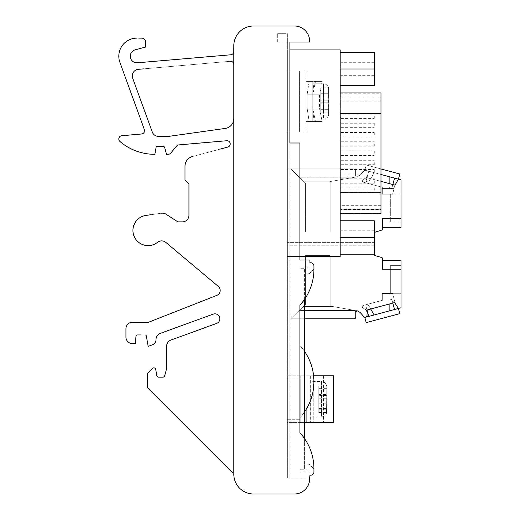 <?xml version="1.0" encoding="UTF-8"?>
<svg xmlns="http://www.w3.org/2000/svg" width="520" height="520" viewBox="0 0 520 520"><rect width="100%" height="100%" fill="white"/><g stroke="black" fill="none" stroke-linecap="round" stroke-linejoin="round"><path stroke-width="0.39" stroke-dasharray="2.6 1.95" d="M304.584 351.429A53.489 53.489 0 0 0 299.904 345.534L299.904 417.775A53.489 53.489 0 0 0 299.904 345.534L299.904 417.775A53.489 53.489 0 0 0 304.584 411.879M299.904 432.738A53.489 53.489 0 0 1 313.944 468.865L309.264 464.185L307.931 464.185L307.931 470.932L299.904 470.932L307.931 470.932L307.931 464.185L309.264 464.185L313.944 468.865L313.944 471.868A3.341 3.341 0 0 1 310.603 475.215L309.933 475.215L309.933 477.951L287.372 477.951L309.654 477.951A15.301 15.301 0 0 1 294.365 494L253.597 494A19.793 19.793 0 0 1 233.805 474.383L233.805 45.968A19.793 19.793 0 0 1 253.597 26L294.365 26A15.301 15.301 0 0 1 309.654 42.048L289.881 42.048L289.881 143L287.372 143L287.372 477.951L287.372 42.048L289.881 42.048L289.881 477.951L289.881 42.048L287.372 42.048L287.372 143L299.904 143L299.904 260L287.372 260L309.933 260L309.933 262.743L310.603 262.743A3.341 3.341 0 0 1 313.944 266.084L313.944 269.094L309.264 273.774L307.931 273.774L307.931 267.02L307.931 273.774L309.264 273.774L313.944 269.094A53.489 53.489 0 0 1 299.904 305.214M299.904 267.02L307.931 267.02L299.904 267.02M233.805 448.084L233.805 118.651L233.805 474.038L200.434 440.674L233.805 474.038L233.805 448.084M233.805 46.325L233.792 51.513A3.296 3.296 0 0 1 230.776 54.789A3.296 3.296 0 0 0 233.792 51.513L233.805 46.325L233.792 51.513M175.103 250.172L218.296 286.416L175.103 250.172M165.887 242.437A6.598 6.598 0 0 0 157.541 242.327A15.171 15.171 0 0 1 150.254 245.466A15.171 15.171 0 0 0 157.541 242.327A6.598 6.598 0 0 1 165.887 242.437A6.598 6.598 0 0 0 157.541 242.327A15.171 15.171 0 0 1 133.088 232.596A15.171 15.171 0 0 1 145.958 215.423L161.272 213.233A7.254 7.254 0 0 1 166.251 214.331A7.254 7.254 0 0 0 161.272 213.233A7.254 7.254 0 0 1 166.251 214.331L177.859 221.871L182.358 221.871A6.598 6.598 0 0 0 188.955 215.274L188.955 183.8L184.997 179.842L184.997 166.127A9.893 9.893 0 0 1 192.335 156.572L227.851 147.056A3.224 3.224 0 0 0 226.739 140.732L177.528 145.015L170.709 153.133A3.296 3.296 0 0 1 168.188 154.316A3.296 3.296 0 0 0 170.709 153.133L177.528 145.015L170.709 153.133A3.296 3.296 0 0 1 168.188 154.316L166.511 154.316L164.749 147.732A1.976 1.976 0 0 0 162.838 146.263L156.286 146.263L154.869 154.316A53.436 53.436 0 0 1 119.971 141.518A53.436 53.436 0 0 0 154.869 154.316A53.436 53.436 0 0 1 119.971 141.518A3.296 3.296 0 0 1 121.823 135.72L141.544 133.998A3.296 3.296 0 0 0 144.359 129.584L119.906 62.4L144.359 129.584A3.296 3.296 0 0 1 141.544 133.998A3.296 3.296 0 0 0 144.359 129.584L119.906 62.4A18.076 18.076 0 0 1 136.89 38.136L141.609 38.136A3.958 3.958 0 0 1 145.567 42.094A3.958 3.958 0 0 0 141.609 38.136L138.781 38.136M230.776 54.789L137.442 62.79A6.598 6.598 0 0 1 135.187 49.842L145.567 47.06L135.187 49.842A6.598 6.598 0 0 0 137.442 62.79A6.598 6.598 0 0 1 135.18 49.842L145.567 47.06L145.567 42.094A3.958 3.958 0 0 0 141.609 38.136L136.89 38.136A18.076 18.076 0 0 0 119.906 62.4A18.076 18.076 0 0 1 136.89 38.136M143.546 68.88L138.287 69.336A6.598 6.598 0 0 0 132.665 78.163A6.598 6.598 0 0 1 138.287 69.336L230.217 61.295A3.296 3.296 0 0 1 233.805 64.578A3.296 3.296 0 0 0 230.217 61.295L138.287 69.336A6.598 6.598 0 0 0 132.665 78.163L152.269 132.028A6.598 6.598 0 0 0 158.47 136.37L168.74 136.37L225.284 128.421A9.893 9.893 0 0 0 233.805 118.651A9.893 9.893 0 0 1 225.284 128.421A9.893 9.893 0 0 0 233.805 118.651M181.643 421.882L233.805 474.038M147.381 373.438L147.381 387.621L147.381 373.438L152.412 368.407A1.976 1.976 0 0 1 155.76 369.629L156.799 375.531A1.976 1.976 0 0 0 158.75 377.163L162.812 377.163A1.976 1.976 0 0 0 164.723 375.7L166.641 368.524L166.641 346.229A6.598 6.598 0 0 1 170.983 340.028L216.6 323.427A4.947 4.947 0 0 0 219.557 317.083A4.947 4.947 0 0 0 213.213 314.125L160.362 333.359A6.598 6.598 0 0 0 156.019 339.56A5.655 5.655 0 0 1 152.302 344.871L148.174 346.379L146.347 336.031A1.319 1.319 0 0 0 145.048 334.945L137.306 334.945A1.319 1.319 0 0 0 135.993 336.147L135.337 343.649L132.535 343.649A6.598 6.598 0 0 1 125.938 337.058L125.938 328.809A6.598 6.598 0 0 1 132.535 322.212L148.701 322.212L216.84 295.373A5.278 5.278 0 0 0 218.296 286.416L218.296 286.416A5.278 5.278 0 0 1 216.84 295.373L148.701 322.212L132.535 322.212A6.598 6.598 0 0 0 125.938 328.809A6.598 6.598 0 0 1 132.535 322.212M125.938 328.809L125.938 337.058A6.598 6.598 0 0 0 132.535 343.649A6.598 6.598 0 0 1 125.938 337.058L125.938 332.93M141.18 334.945L137.306 334.945A1.319 1.319 0 0 0 135.993 336.147L135.337 343.649M148.174 346.379L152.302 344.871A5.655 5.655 0 0 0 156.019 339.56A6.598 6.598 0 0 1 160.362 333.359A6.598 6.598 0 0 0 156.019 339.56A5.655 5.655 0 0 1 152.302 344.871L148.174 346.379L146.347 336.031A1.319 1.319 0 0 0 145.048 334.945L137.306 334.945A1.319 1.319 0 0 0 135.993 336.147M170.983 340.028A6.598 6.598 0 0 0 166.641 346.229A6.598 6.598 0 0 1 170.983 340.028L216.6 323.427A4.947 4.947 0 0 0 219.557 317.083A4.947 4.947 0 0 0 213.213 314.125L160.362 333.359M155.76 369.629A1.976 1.976 0 0 0 152.412 368.407A1.976 1.976 0 0 1 155.76 369.629L156.799 375.531A1.976 1.976 0 0 0 158.75 377.163L162.812 377.163A1.976 1.976 0 0 0 164.723 375.7L166.641 368.524L166.641 346.229M156.799 375.531A1.976 1.976 0 0 0 158.75 377.163L160.778 377.163M158.47 136.37A6.598 6.598 0 0 1 152.269 132.028L132.665 78.163L152.269 132.028A6.598 6.598 0 0 0 158.47 136.37L168.74 136.37L225.284 128.421M121.823 135.72A3.296 3.296 0 0 0 119.971 141.518A3.296 3.296 0 0 1 121.823 135.72L141.544 133.998M168.188 154.316L166.511 154.316L164.749 147.732A1.976 1.976 0 0 0 162.838 146.263L156.286 146.263L154.869 154.316M226.739 140.732L177.528 145.015L226.739 140.732A3.224 3.224 0 0 1 227.851 147.056A3.224 3.224 0 0 0 226.739 140.732M220.532 149.019L192.335 156.572A9.893 9.893 0 0 0 184.997 166.127L184.997 179.842L184.997 166.127A9.893 9.893 0 0 1 192.335 156.572M188.955 183.8L184.997 179.842L188.955 183.8L188.955 215.274L188.955 183.8M182.358 221.871L177.859 221.871L182.358 221.871A6.598 6.598 0 0 0 188.955 215.274M161.272 213.233L145.958 215.423A15.171 15.171 0 0 0 133.088 232.596A15.171 15.171 0 0 0 150.254 245.466A15.171 15.171 0 0 1 133.088 232.596A15.171 15.171 0 0 1 145.958 215.423L150.742 214.74M233.805 64.578A3.296 3.296 0 0 0 230.217 61.295M145.567 47.06L145.567 42.094M164.749 147.732A1.976 1.976 0 0 0 162.838 146.263M177.859 221.871L166.251 214.331M146.347 336.031A1.319 1.319 0 0 0 145.048 334.945M216.6 323.427L216.6 323.427A4.947 4.947 0 0 0 219.557 317.083A4.947 4.947 0 0 0 213.213 314.125M162.812 377.163A1.976 1.976 0 0 0 164.723 375.7M289.881 49.933L340.191 49.933L340.191 256.522L287.372 256.522L287.372 49.933L287.372 256.522L299.904 256.522M287.372 168.838L287.372 242.379L373.951 242.379L287.372 242.379L287.372 168.838L354.25 168.838L287.372 168.838M374.075 254.657L373.951 245.252L287.372 245.252L287.372 318.799L287.372 245.252L373.951 245.252L373.958 254.183M287.372 71.064L287.372 131.905L299.403 131.905L287.372 131.905L287.372 71.064L306.092 71.064L299.403 71.064L299.403 131.905L306.092 131.905L299.403 131.905L299.403 71.064L287.372 71.064M313.625 375.798L287.372 375.798L323.518 375.798L287.372 375.798L287.372 422.598L287.372 419.257L287.372 422.598L304.584 422.598M306.092 422.598L306.092 375.798L306.092 422.598L306.092 375.798L287.372 375.798L287.372 379.145L300.742 379.145L300.742 375.798L310.635 375.798L300.742 375.798L300.742 419.257L300.742 379.145L300.742 419.257L300.742 379.145L287.372 379.145L287.372 375.798L287.372 422.598L333.548 422.598L310.772 422.598L333.548 422.598L333.548 375.798L306.092 375.798L306.092 409.559M313.248 375.798L310.772 375.798L313.248 375.798L313.248 422.598L313.248 375.798M287.372 419.257L300.742 419.257L300.742 422.598L310.635 422.598L300.742 422.598L300.742 419.257L287.372 419.257M310.772 375.798L310.772 422.598L310.772 375.798M310.772 381.491L310.772 416.916L310.772 381.491L321.471 381.485L321.471 416.916L321.471 381.491C324.688 381.771 326.469 383.552 326.82 386.828L326.547 412.451L326.82 386.828M326.82 408.278L326.82 395.415M326.547 409.747L318.793 409.747L318.793 394.55L326.547 394.55M326.82 400.16L318.793 400.16M326.82 407.602L326.82 402.857L318.793 402.857L318.793 412.451L326.547 412.451M318.793 412.451L318.793 409.747M326.82 402.857L326.82 410.976M326.82 390.8L326.82 387.426M326.82 395.538L318.793 395.538L318.793 389.935L326.547 389.935M318.793 394.55L318.793 389.935M326.82 390.124L326.82 402.987M326.547 388.648L318.793 388.648L318.793 398.242L326.82 398.242M318.793 395.538L318.793 385.95L326.547 385.95M318.793 385.95L318.793 388.648M318.793 398.242L318.793 402.857M318.793 408.46L326.547 408.46M318.793 403.845L326.547 403.845M306.092 131.905L306.092 71.064L306.092 131.905M306.092 118.346L306.092 108.166L307.099 108.166L306.092 108.166L306.092 94.796L306.092 118.346M306.092 81.425L306.092 121.537L306.092 81.425L306.092 94.796L307.099 94.796L306.092 94.796L306.092 81.425L312.78 81.425L312.78 121.537L314.314 121.537C324.688 121.537 324.688 121.537 314.314 121.537C324.688 121.537 324.688 121.537 314.314 121.537L312.78 121.537L312.78 81.425L314.314 81.425C324.688 81.425 324.688 81.425 314.314 81.425C324.688 81.425 324.688 81.425 314.314 81.425L312.78 81.425L312.78 94.796L312.78 91.39L314.314 81.425L312.78 91.39L312.78 81.425L306.092 81.425M323.472 112.041L323.472 90.922L323.472 119.197L312.78 119.197L312.78 83.766L323.472 83.766L323.472 112.041L323.472 83.766L312.78 83.766L312.78 98.144L312.78 94.796L319.462 94.796L307.099 94.796L307.099 108.166L309.159 121.537L306.092 121.537L312.78 121.537L312.78 111.579L314.314 121.537L312.78 111.579L312.78 108.166L307.099 108.166L319.462 108.166L312.78 108.166L312.78 121.537L306.092 121.537L315.452 121.537L309.159 121.537L307.099 108.166L307.099 94.796L312.78 94.796L312.78 98.144L312.78 90.922L312.78 112.041L312.78 104.819L312.78 108.166L315.452 121.537M309.159 81.425L315.452 81.425L309.159 81.425L307.099 94.796L309.159 81.425M323.472 119.197L324.682 119.06C324.317 119.21 328.068 118.833 328.822 113.848L328.822 105.034L328.822 113.848C328.068 118.833 324.317 119.21 324.682 119.06L312.78 119.197L312.78 94.796L315.452 81.425M328.822 93.997L328.556 87.848L328.556 109.688L328.822 100.172L320.801 100.172L320.801 90.09L328.556 90.09L328.556 87.848L320.801 87.848L320.801 97.935L328.822 97.935L328.556 87.848L320.801 87.848L320.801 97.935L320.801 93.281L328.556 93.281L320.801 93.281L320.801 98.137L328.556 98.137L328.822 98.852L328.556 98.137L320.801 98.137L320.801 112.879L328.556 112.879L328.556 115.115L328.822 111.326L328.822 98.852L328.556 112.879L320.801 112.879L320.801 115.115L320.801 105.034L320.801 109.688L328.556 109.688L320.801 109.688L320.801 104.826L328.556 104.826L320.801 104.826L320.801 102.837L320.801 109.688L320.801 105.034L328.822 105.034L320.801 105.034L320.801 115.115L328.556 115.115L320.801 115.115L320.801 102.791L328.822 102.791L320.801 102.791L320.801 93.281L320.801 97.935L328.822 97.935L328.822 93.997M328.822 113.568L328.556 115.115L328.822 113.568M328.822 111.326L328.822 98.852L328.822 111.326M328.822 94.107L328.822 104.111L328.556 90.09L320.801 90.09L320.801 87.848L320.801 102.837L320.801 100.172L328.822 100.172L328.822 94.107M328.822 90.487L328.822 97.935L328.822 90.487M290.713 318.799L354.25 318.799L290.713 318.799L354.25 318.799L290.713 318.799L354.25 318.799L290.713 318.799L354.25 318.799L290.713 318.799L299.299 310.44L355.017 310.44L330.161 306.092L355.017 310.44L330.161 306.092L330.161 255.619L305.422 255.619L330.161 255.619L330.161 306.092L332.098 306.43L303.42 306.43L290.713 318.799L303.42 306.43L299.299 310.44L355.017 310.44L330.161 306.092L330.161 255.619L305.422 255.619L330.161 255.619L330.161 306.092L332.098 306.43L303.42 306.43L299.299 310.44L356.928 310.772A1.339 1.339 0 0 0 355.589 311.864A1.339 1.339 0 0 1 356.928 310.772L355.017 310.44L356.928 310.772A1.339 1.339 0 0 0 355.589 311.864L355.589 317.46L355.589 311.864A1.339 1.339 0 0 1 356.928 310.772L299.299 310.44L290.713 318.799L303.42 306.43L299.299 310.44L356.928 310.772A1.339 1.339 0 0 0 355.589 311.864L355.589 317.46L355.589 311.864L355.589 317.46L354.25 318.799A1.339 1.339 0 0 0 355.589 317.46L354.25 318.799L355.589 317.46L355.589 311.864A1.339 1.339 0 0 1 356.928 310.772L299.299 310.44L290.713 318.799L303.42 306.43L332.098 306.43L355.017 310.44L299.299 310.44L290.713 318.799M304.584 318.799L354.25 318.799M355.628 311.708A1.339 1.339 0 0 1 356.928 310.772A1.339 1.339 0 0 0 355.589 311.864L357.572 310.954L360.724 313.105L363.838 316.693L365.469 317.291A1.807 1.807 0 0 0 365.865 317.187L367.003 315.575L367.101 312.748L366.243 310.2L395.012 302.49L395.337 303.719L398.424 308.464L401.031 307.769L401.031 269.204L382.31 269.204L382.31 258.206M381.823 257.562L375.161 255.632L374.173 254.858L375.161 255.632A1.67 1.67 0 0 1 373.951 254.026L375.161 255.632A1.67 1.67 0 0 1 373.951 254.026L375.161 255.632A1.67 1.67 0 0 1 373.951 254.026L375.161 255.632M398.424 308.464L399.809 313.632L366.223 322.627L399.809 313.632L366.223 322.627L399.809 313.632L366.223 322.627L399.809 313.632L366.223 322.627L364.839 317.46L365.469 317.291A1.807 1.807 0 0 0 365.865 317.187L398.424 308.464L365.865 317.187L398.424 308.464L399.809 313.632L398.424 308.464L365.865 317.187L398.424 308.464L399.809 313.632L398.424 308.464L399.809 313.632L398.424 308.464L365.865 317.187A1.807 1.807 0 0 1 365.463 317.298A1.807 1.807 0 0 0 365.865 317.187A1.807 1.807 0 0 1 365.463 317.298A1.807 1.807 0 0 0 365.865 317.187M305.422 304.473L303.42 306.43L332.098 306.43L330.161 306.092L330.161 255.619L305.422 255.619L330.161 255.619L330.161 306.092L332.098 306.43L303.42 306.43L332.098 306.43L356.928 310.772L299.299 310.44L303.42 306.43L332.098 306.43L303.42 306.43L305.422 304.473L303.42 306.43L305.422 304.473L303.42 306.43L305.422 304.473L303.42 306.43L305.422 304.473L305.422 255.619L330.161 255.619L330.161 306.092L330.161 255.619L305.422 255.619L305.422 304.473M355.589 317.525L355.401 318.136M354.933 318.611L354.322 318.793M355.589 311.864L355.589 317.46L355.589 311.864M395.012 302.49L366.243 310.2L395.012 302.49L392.594 293.469C394.576 300.872 394.576 300.872 392.594 293.469C394.576 300.872 394.576 300.872 392.594 293.469C394.576 300.872 394.576 300.872 392.594 293.469C394.576 300.872 394.576 300.872 392.594 293.469C394.576 300.872 394.576 300.872 392.594 293.469C394.576 300.872 394.576 300.872 392.594 293.469C394.576 300.872 394.576 300.872 392.594 293.469C394.576 300.872 394.576 300.872 392.594 293.469L395.012 302.49L392.594 293.469L395.012 302.49L392.594 293.469L395.012 302.49L392.594 293.469L395.012 302.49L366.243 310.2A3.809 3.809 0 0 0 365.255 309.348A3.809 3.809 0 0 1 366.243 310.2L395.012 302.49L366.243 310.2A3.809 3.809 0 0 0 365.255 309.348A3.809 3.809 0 0 1 366.243 310.2L395.012 302.49L366.243 310.2A3.809 3.809 0 0 0 365.255 309.348A3.809 3.809 0 0 1 366.243 310.2A3.809 3.809 0 0 0 365.255 309.348A3.809 3.809 0 0 1 366.243 310.2M401.031 269.204L382.31 269.204L401.031 269.204L382.31 269.204L401.031 269.204L382.31 269.204L401.031 269.204L401.031 260.299L401.031 269.204L401.031 260.299L401.031 269.204L401.031 260.299L401.031 269.204L401.031 260.299L382.31 260.299L382.31 269.204L401.031 269.204L382.31 269.204L382.31 260.299L382.31 269.204L382.31 260.299L382.31 269.204L382.31 260.299L382.31 269.204L382.31 260.299L401.031 260.299L382.31 260.299M401.031 293.059L401.031 265.649L401.031 293.059M392.828 303.075L389.116 304.07L389.116 300.072L389.116 310.96L394.543 309.504L391.826 299.344L389.116 300.072L391.826 299.344L392.828 303.075M370.708 309.003L366.997 309.998L365.996 306.267L368.713 316.427L374.147 314.971L368.713 316.427L365.996 306.267L368.706 305.539L374.147 314.971L368.713 316.427L365.996 306.267L368.706 305.539L370.708 309.003M382.31 300.358L382.31 293.469L392.594 293.469L382.31 293.469L382.31 299.072L382.31 293.469L392.594 293.469L382.31 293.469L382.31 300.358L382.31 293.469L382.31 300.358L382.31 293.469L392.594 293.469L382.31 293.469L382.31 300.358L382.31 293.469L392.594 293.469L382.31 293.469L382.31 300.358L363.214 305.474C362.043 306.137 361.926 306.95 362.869 307.911L365.255 309.348L362.869 307.911A1.339 1.339 0 0 1 363.214 305.474L382.31 300.358L363.214 305.474C362.043 306.137 361.926 306.95 362.869 307.911A1.339 1.339 0 0 1 363.214 305.474L382.31 300.358L363.214 305.474C362.043 306.137 361.926 306.95 362.869 307.911L365.255 309.348L362.869 307.911A1.339 1.339 0 0 1 363.214 305.474L382.31 300.358M362.869 307.911L365.255 309.348L362.869 307.911A1.339 1.339 0 0 1 363.214 305.474C362.043 306.137 361.926 306.95 362.869 307.911M390.332 272.642L390.332 293.728L401.031 293.728L390.332 293.728L390.332 265.649L401.031 265.649L390.332 265.649L390.332 272.642L390.332 265.649L390.332 267.54L390.332 265.649L401.031 265.649L390.332 265.649L390.332 293.728L401.031 293.728L390.332 293.728L390.332 272.642M390.332 265.649L390.332 267.54L390.332 265.649M382.31 229.424L382.31 218.426L401.031 218.426L401.031 179.868L398.424 179.166L399.809 174.005L366.223 165.002L364.839 170.17L365.463 170.339A1.807 1.807 0 0 0 363.838 170.937L360.724 174.525L363.838 170.937A1.807 1.807 0 0 1 365.463 170.339L364.839 170.17L366.223 165.002L380.972 168.955M360.724 174.525A5.356 5.356 0 0 1 359.359 175.65L357.572 176.683A1.339 1.339 0 0 1 355.589 175.767L355.589 170.177L354.25 168.838A1.339 1.339 0 0 1 355.589 170.177L355.589 175.767L355.589 170.177L354.25 168.838L355.589 170.177L354.25 168.838L355.589 170.177L355.589 175.767A1.339 1.339 0 0 0 357.572 176.683L359.359 175.65A5.356 5.356 0 0 0 360.724 174.525M374.491 232.375L373.951 233.603L373.951 242.379L373.951 233.603L374.491 232.375L373.951 233.603A1.67 1.67 0 0 1 374.562 232.31M367.101 174.889A3.842 3.842 0 0 1 366.243 177.431L380.972 181.383L366.243 177.431A3.842 3.842 0 0 0 367.101 174.889L367.003 172.061A1.807 1.807 0 0 0 365.865 170.443L380.972 174.493L365.865 170.443A1.807 1.807 0 0 1 367.003 172.061L367.101 174.889M374.875 232.108A1.67 1.67 0 0 1 375.161 231.998L381.823 230.067M395.012 185.139L366.243 177.431L395.012 185.139L392.594 194.168C394.576 186.758 394.576 186.758 392.594 194.168C394.576 186.758 394.576 186.758 392.594 194.168C394.576 186.758 394.576 186.758 392.594 194.168C394.576 186.758 394.576 186.758 392.594 194.168L395.012 185.139L392.594 194.168L395.012 185.139L366.243 177.431A3.809 3.809 0 0 1 365.255 178.289A3.809 3.809 0 0 0 366.243 177.431L395.012 185.139L398.424 179.166L365.865 170.443A1.807 1.807 0 0 0 365.463 170.339A1.807 1.807 0 0 1 365.865 170.443L398.424 179.166L399.809 174.005L366.223 165.002L399.809 174.005L398.424 179.166M356.928 176.858A1.339 1.339 0 0 1 355.589 175.767A1.339 1.339 0 0 0 356.928 176.858A1.339 1.339 0 0 1 355.589 175.767A1.339 1.339 0 0 0 356.928 176.858L330.161 181.545L355.017 177.197L299.299 177.197L290.713 168.838L303.42 181.207L299.299 177.197L355.017 177.197L356.928 176.858L355.017 177.197L299.299 177.197L290.713 168.838L303.42 181.207L299.299 177.197L355.017 177.197L356.928 176.858M382.31 218.426L382.31 227.338L382.31 218.426L382.31 227.338L382.31 218.426L401.031 218.426L382.31 218.426L401.031 218.426L401.031 227.338L401.031 218.426L382.31 218.426M382.31 227.338L401.031 227.338L401.031 218.426M401.031 221.988L401.031 193.908L401.031 221.988L390.332 221.988L390.332 193.908L401.031 193.908L401.031 194.578L401.031 193.908L390.332 193.908L390.332 221.988L401.031 221.988M305.422 183.157L303.42 181.207L332.098 181.207L303.42 181.207L332.098 181.207L303.42 181.207L305.422 183.157L303.42 181.207L305.422 183.157L305.422 232.018L330.161 232.018L330.161 181.545L330.161 232.018L305.422 232.018L330.161 232.018L330.161 181.545L330.161 232.018L305.422 232.018L305.422 183.157M382.31 187.278L382.31 194.168L392.594 194.168L382.31 194.168L382.31 187.278L382.31 194.168L392.594 194.168L382.31 194.168L382.31 187.278L363.214 182.156C362.043 181.493 361.926 180.681 362.869 179.719L365.255 178.289A3.809 3.809 0 0 0 366.243 177.431A3.809 3.809 0 0 1 365.255 178.289L362.869 179.719A1.339 1.339 0 0 0 363.214 182.156L382.31 187.278M392.828 184.555L389.116 183.56L389.116 187.564L389.116 176.677L394.543 178.133L391.826 188.286L394.543 178.133L389.116 176.677L394.543 178.133L391.826 188.286L389.116 187.564L389.116 176.677L394.543 178.133L389.116 176.677L389.116 187.564L391.826 188.286L392.828 184.555M362.869 179.719L365.255 178.289L362.869 179.719A1.339 1.339 0 0 0 363.214 182.156C362.043 181.493 361.926 180.681 362.869 179.719M390.332 214.988L390.332 193.908L390.332 214.988M390.332 221.988L390.332 220.097L390.332 221.988M368.706 182.091L374.147 172.666L368.713 171.21L365.996 181.363L368.706 182.091L374.147 172.666L368.713 171.21L365.996 181.363L368.706 182.091L374.147 172.666L368.713 171.21L365.996 181.363L368.706 182.091L374.147 172.666L368.713 171.21L365.996 181.363L368.706 182.091M364.839 170.17L366.223 165.002L364.839 170.17M391.826 188.286L389.116 187.564L391.826 188.286M364.839 317.46L365.463 317.298L364.839 317.46L366.223 322.627L364.839 317.46L365.463 317.298L364.839 317.46L366.223 322.627L364.839 317.46L365.463 317.298L364.839 317.46L366.223 322.627L364.839 317.46M389.116 310.96L394.543 309.504L391.826 299.344L389.116 300.072L389.116 310.96L394.543 309.504L391.826 299.344L389.116 300.072L389.116 310.96L394.543 309.504L391.826 299.344L389.116 300.072L389.116 310.96L394.543 309.504L391.826 299.344L389.116 300.072L389.116 310.96L394.543 309.504L391.826 299.344L389.116 300.072L389.116 310.96L394.543 309.504L391.826 299.344L389.116 300.072L389.116 310.96L394.543 309.504L389.116 310.96M365.996 306.267L368.706 305.539L374.147 314.971L368.713 316.427L365.996 306.267L368.706 305.539L374.147 314.971L368.713 316.427L365.996 306.267L368.706 305.539L374.147 314.971L368.713 316.427L365.996 306.267L368.706 305.539L374.147 314.971L368.713 316.427L365.996 306.267L368.706 305.539L374.147 314.971L368.713 316.427L374.147 314.971L368.706 305.539L365.996 306.267M304.584 299.319L304.584 268.69L299.904 268.69L304.584 268.69L304.584 469.261L299.904 469.261L304.584 469.261L304.584 438.633M340.191 52.273L340.191 85.703L340.191 52.273L374.283 52.273L374.283 68.991L340.191 68.991M340.191 237.471L340.191 220.753L340.191 254.183L340.191 237.471L374.283 237.471L374.283 254.183L340.191 254.183M340.191 188.858L340.191 92.924L340.191 213.531L340.191 188.858L380.972 188.858L340.86 188.858L340.86 209.521L380.972 209.521L380.972 92.924M374.283 68.991L374.283 85.703L340.191 85.703M374.283 237.471L374.283 220.753L340.191 220.753M380.972 213.531L380.972 209.521M374.283 65.644L374.283 75.673L374.283 65.644M374.283 234.124L374.283 244.153L374.283 234.124M340.86 65.644L340.86 75.673L340.86 65.644M340.86 234.124L340.86 244.153L340.86 234.124M340.191 209.268L380.972 209.268L340.86 209.268L340.86 97.188L340.86 188.858M380.972 96.934L340.191 97.188M340.86 125.45L340.86 123.247L340.86 125.45M340.86 116.188L340.86 118.398L340.86 116.188M340.86 143.969L340.86 146.178L340.86 143.969M340.86 162.487L340.86 164.697L340.86 162.487M340.86 181.006L340.86 183.216L340.86 181.006M340.86 190.268L340.86 188.065L340.86 190.268M340.86 171.75L340.86 169.54L340.86 171.75M340.86 153.231L340.86 151.021L340.86 153.231M340.86 134.713L340.86 132.502L340.86 134.713M374.283 125.45L374.283 123.247L374.283 125.45M374.283 116.188L374.283 118.398L374.283 116.188M374.283 143.969L374.283 146.178L374.283 143.969M374.283 162.487L374.283 164.697L374.283 162.487M374.283 181.006L374.283 183.216L374.283 181.006M374.283 190.268L374.283 188.065L374.283 190.268M374.283 171.75L374.283 169.54L374.283 171.75M374.283 153.231L374.283 151.021L374.283 153.231M374.283 134.713L374.283 132.502L374.283 134.713M277.342 42.048L277.342 33.69L277.342 42.048L287.372 42.048L287.372 33.69L277.342 33.69L287.372 33.69L287.372 42.048L277.342 42.048M310.635 375.798L310.635 422.598L310.635 375.798M323.472 83.772L323.472 90.922M340.191 117.598L340.86 117.598M380.972 213.219L340.191 213.219M340.191 93.236L380.972 93.236M380.972 101.14L340.86 101.14M380.972 205.322L340.86 205.322M380.972 192.81L340.86 192.81M380.972 113.653L340.86 113.653M323.518 375.798L323.518 422.598L323.518 375.798M326.82 411.567C326.469 414.843 324.688 416.631 321.471 416.916L310.772 416.916M322.14 81.425L319.462 94.796L319.462 108.166L322.14 121.537M323.472 83.766C326.722 84.084 328.503 85.865 328.822 89.115C328.503 85.865 326.722 84.084 323.472 83.766M382.31 299.072L394.095 299.072L382.31 299.072M382.31 188.558L394.095 188.558L382.31 188.558M374.283 62.302L340.86 62.302M374.283 75.673L340.86 75.673M374.283 230.783L340.86 230.783M374.283 244.153L340.86 244.153M340.86 123.247L374.283 123.247M340.86 127.653L374.283 127.653M340.86 113.984L374.283 113.984M340.86 118.398L374.283 118.398M340.86 141.765L374.283 141.765M340.86 146.178L374.283 146.178M340.86 160.284L374.283 160.284M340.86 164.697L374.283 164.697M340.86 178.802L374.283 178.802M340.86 183.216L374.283 183.216M340.86 188.065L374.283 188.065M340.86 192.472L374.283 192.472M340.86 169.54L374.283 169.54M340.86 173.953L374.283 173.953M340.86 151.021L374.283 151.021M340.86 155.435L374.283 155.435M340.86 132.502L374.283 132.502M340.86 136.916L374.283 136.916"/><path stroke-width="0.78" d="M304.584 411.879A53.489 53.489 0 0 0 304.584 351.429M299.904 432.738L299.904 305.214L299.904 432.738A53.489 53.489 0 0 1 313.944 468.865L313.944 471.868A3.341 3.341 0 0 1 310.603 475.215L309.933 475.215L309.654 477.951A15.301 15.301 0 0 1 294.365 494L253.597 494A19.793 19.793 0 0 1 233.805 474.383L233.805 45.968A19.793 19.793 0 0 1 253.597 26L294.365 26A15.301 15.301 0 0 1 309.654 42.048L289.881 42.048L289.881 143L299.904 143L299.904 260L309.933 260L309.933 262.743L310.603 262.743A3.341 3.341 0 0 1 313.944 266.084L313.944 269.094A53.489 53.489 0 0 1 299.904 305.214M165.887 242.437L218.296 286.416L165.887 242.437A6.598 6.598 0 0 0 157.541 242.327A15.171 15.171 0 0 1 133.088 232.596A15.171 15.171 0 0 1 145.958 215.423L150.742 214.74M216.84 295.373A5.278 5.278 0 0 0 218.296 286.416A5.278 5.278 0 0 1 216.84 295.373L148.701 322.212L216.84 295.373M132.535 322.212L148.701 322.212L132.535 322.212A6.598 6.598 0 0 0 125.938 328.809L125.938 332.93M141.18 334.945L137.306 334.945A1.319 1.319 0 0 0 135.993 336.147L135.337 343.649L132.535 343.649A6.598 6.598 0 0 1 125.938 337.058L125.938 328.809M160.362 333.359L213.213 314.125L160.362 333.359A6.598 6.598 0 0 0 156.019 339.56A5.655 5.655 0 0 1 152.302 344.871L148.174 346.379L146.347 336.031A1.319 1.319 0 0 0 145.048 334.945M216.6 323.427L170.983 340.028L216.6 323.427A4.947 4.947 0 0 0 219.557 317.083A4.947 4.947 0 0 0 213.213 314.125M166.641 346.229L166.641 368.524L164.723 375.7L166.641 368.524L166.641 346.229A6.598 6.598 0 0 1 170.983 340.028M160.778 377.163L162.812 377.163A1.976 1.976 0 0 0 164.723 375.7M156.799 375.531L155.76 369.629L156.799 375.531A1.976 1.976 0 0 0 158.75 377.163L162.812 377.163M147.381 373.438L147.381 387.621L181.643 421.882L147.381 387.621L147.381 373.438L152.412 368.407A1.976 1.976 0 0 1 155.76 369.629M225.284 128.421L168.74 136.37L158.47 136.37L168.74 136.37L225.284 128.421A9.893 9.893 0 0 0 233.805 118.651M143.546 68.88L138.287 69.336A6.598 6.598 0 0 0 132.665 78.163L152.269 132.028A6.598 6.598 0 0 0 158.47 136.37M135.187 49.842A6.598 6.598 0 0 0 135.18 49.842A6.598 6.598 0 0 0 137.442 62.79L230.776 54.789A3.296 3.296 0 0 0 233.792 51.513L233.805 46.325M135.18 49.842L145.567 47.06L145.567 42.094A3.958 3.958 0 0 0 141.609 38.136L138.781 38.136M141.544 133.998L121.823 135.72L141.544 133.998A3.296 3.296 0 0 0 144.359 129.584L119.906 62.4A18.076 18.076 0 0 1 136.89 38.136M154.869 154.316L156.286 146.263L162.838 146.263L156.286 146.263L154.869 154.316A53.436 53.436 0 0 1 119.971 141.518A3.296 3.296 0 0 1 121.823 135.72M164.749 147.732L166.511 154.316L168.188 154.316L166.511 154.316L164.749 147.732A1.976 1.976 0 0 0 162.838 146.263M220.532 149.019L227.851 147.056A3.224 3.224 0 0 0 226.739 140.732L177.528 145.015L170.709 153.133A3.296 3.296 0 0 1 168.188 154.316M177.859 221.871L166.251 214.331L177.859 221.871L182.358 221.871A6.598 6.598 0 0 0 188.955 215.274L188.955 183.8L184.997 179.842L184.997 166.127A9.893 9.893 0 0 1 192.335 156.572M181.643 421.882L233.805 474.038M233.805 64.578A3.296 3.296 0 0 0 230.217 61.295M230.776 54.789A3.296 3.296 0 0 0 233.792 51.513M145.567 47.06L145.567 42.094M182.358 221.871A6.598 6.598 0 0 0 188.955 215.274M166.251 214.331A7.254 7.254 0 0 0 161.272 213.233M135.993 336.147L135.337 343.649M148.174 346.379L146.347 336.031M304.584 422.598L333.548 422.598L333.548 375.798L313.625 375.798M354.322 318.793L304.584 318.799M373.951 254.026L375.161 255.632L381.823 257.562L382.31 258.206L382.31 269.204L401.031 269.204L401.031 307.769L398.424 308.464L399.809 313.632L366.223 322.627L364.839 317.46L365.463 317.298A1.807 1.807 0 0 1 363.838 316.693L360.724 313.105A5.356 5.356 0 0 0 359.359 311.987L357.572 310.954A1.339 1.339 0 0 0 355.589 311.864A1.339 1.339 0 0 1 355.628 311.708M354.25 318.799A1.339 1.339 0 0 0 355.589 317.46L355.589 317.525M398.424 308.464L365.865 317.187A1.807 1.807 0 0 0 367.003 315.575L367.101 312.748A3.842 3.842 0 0 0 366.243 310.2L395.012 302.49L392.828 303.075L394.543 309.504L398.424 308.464L395.337 303.719L395.012 302.49M375.161 255.632L374.589 255.339M374.29 255.034L374.075 254.657M382.31 258.206L381.823 257.562L382.31 258.206A0.67 0.67 0 0 0 381.823 257.562L382.31 258.206A0.67 0.67 0 0 0 381.823 257.562L382.31 258.206A0.67 0.67 0 0 0 381.823 257.562M355.401 318.136L354.933 318.611M382.31 260.299L401.031 260.299L401.031 269.204M389.116 304.07L370.708 309.003L374.147 314.971L389.116 310.96L389.116 304.07M365.865 317.187L368.713 316.427L366.997 309.998L366.243 310.2M374.491 232.375L381.823 230.067L382.31 229.424A0.67 0.67 0 0 1 381.823 230.067L382.31 229.424L382.31 218.426L401.031 218.426L401.031 227.338L382.31 227.338M395.012 185.139L392.828 184.555L394.543 178.133L398.424 179.166L395.012 185.139L380.972 181.383L389.116 183.56L389.116 176.677L380.972 174.493L401.031 179.868L401.031 218.426M398.424 179.166L399.809 174.005L380.972 168.955M381.823 230.067L382.31 229.424M304.584 438.633L304.584 299.319M299.904 256.522L340.191 256.522L340.191 49.933L289.881 49.933M340.191 68.991L374.283 68.991L374.283 85.703L340.191 85.703M374.283 68.991L374.283 52.273L340.191 52.273M340.191 254.183L374.283 254.183L374.283 220.753L340.191 220.753M374.283 237.471L340.191 237.471M340.191 92.924L380.972 92.924L380.972 213.531L340.191 213.531M306.092 409.559L306.092 422.598M340.191 192.81L380.972 192.81M380.972 113.653L340.191 113.653"/></g></svg>

